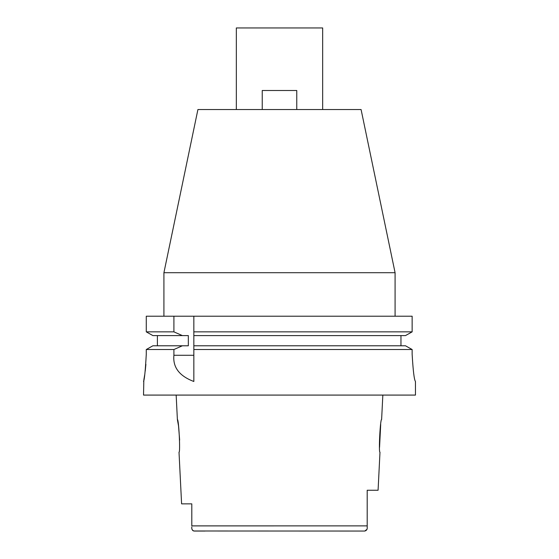 <?xml version="1.0" encoding="UTF-8"?>
<svg xmlns="http://www.w3.org/2000/svg" width="559" height="559" viewBox="0 0 559 559"><rect width="100%" height="100%" fill="white"/><g stroke="black" fill="none" stroke-linecap="round" stroke-linejoin="round"><path stroke-width="0.84" d="M193.673 530.987L364.768 531.05L366.949 529.359M205.069 531.05L194.232 531.05C192.331 530.533 191.513 529.212 191.8 527.095L191.8 526.983M191.8 511.219L191.8 518.563M191.8 503.855L181.598 503.855L191.8 503.855L191.8 525.886L367.2 525.879L367.2 514.07L367.2 526.292M353.931 531.05L364.768 531.05C366.669 530.533 367.487 529.212 367.2 527.095L367.2 526.697M191.933 528.905L192.296 529.918M192.645 530.4L193.114 530.764M367.2 526.278L367.2 527.095M181.598 503.855L179.013 452.189C180.515 453.153 178.761 418.6 177.385 419.55L178.524 425.881L179.649 440.073M382.838 395.08L381.615 419.55C380.26 418.474 378.478 453.202 379.987 452.189L378.08 490.257L367.2 490.257L367.2 525.879M379.554 447.368L380.693 424.512M322.669 109.536L322.669 27.95L236.331 27.95L236.331 109.536M163.92 272.701L395.08 272.701L361.086 109.536L197.914 109.536L163.92 272.701L163.92 316.212M405.506 345.783L412.144 349.522L405.506 345.783L193.84 345.783L193.84 331.857L412.144 331.857L412.144 316.212L146.276 316.212L146.276 331.857L152.88 335.589L146.276 331.857L173.905 331.857L182.374 335.589L188.334 335.589L188.334 345.783L152.88 345.783L146.276 349.522L152.88 345.783M193.84 331.857L193.84 316.212M193.84 345.783L193.84 381.427M193.84 333.122L193.84 334.373M193.84 347.02L193.84 349.522L412.144 349.522L412.144 354.287C413.094 370.715 414.191 379.778 415.449 381.483C414.212 379.896 413.108 370.827 412.144 354.287M412.144 316.212L412.144 331.857L405.506 335.589L412.144 331.857M400.964 335.589L400.964 345.783M157.393 345.783L157.393 335.589M146.276 354.287C145.354 370.785 144.439 379.847 143.53 381.483C144.439 379.841 145.354 370.778 146.276 354.287L146.276 349.522L173.905 349.522L173.905 355.272C172.717 367.298 179.362 376.032 193.84 381.483M173.905 316.212L173.905 331.857M159.846 349.522L173.905 349.522L182.374 345.783M415.449 381.483L415.47 395.08L143.53 395.08L143.831 379.903M143.942 379.309L144.69 374.872M145.214 371.113L145.899 364.3M193.84 335.589L405.506 335.589M152.88 335.589L182.374 335.589M262.234 109.536L262.234 90.495L296.766 90.495L296.766 109.536M173.905 355.272L193.84 355.272M177.385 419.55L176.162 395.08M395.08 272.701L395.08 316.212"/></g></svg>

